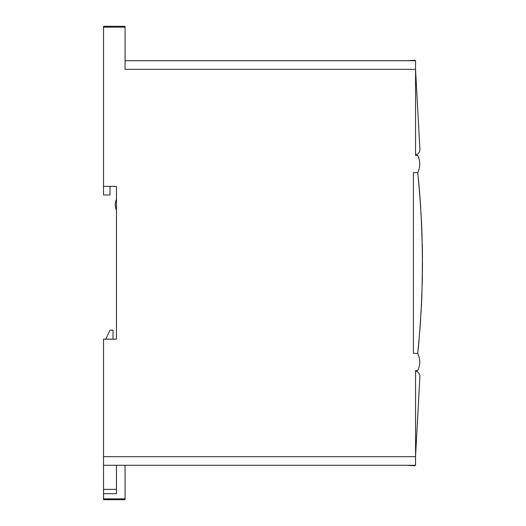 <?xml version="1.0" encoding="UTF-8"?>
<svg xmlns="http://www.w3.org/2000/svg" width="526" height="526" viewBox="0 0 526 526"><rect width="100%" height="100%" fill="white"/><g stroke="black" fill="none" stroke-linecap="round" stroke-linejoin="round"><path stroke-width="0.79" d="M419.025 392.672L419.893 376.774A5.595 5.595 0 0 0 415.56 371.014L415.56 370.593L417.71 370.593A19.245 19.245 0 0 0 417.71 353.373L413.403 353.373L413.403 172.627L417.71 172.627A19.245 19.245 0 0 0 417.71 155.407L415.56 155.407L415.56 154.986A5.595 5.595 0 0 0 419.893 149.226L419.025 133.328M110 186.395L110 195.001L103.543 195.001L103.543 186.395L116.456 186.395L116.456 339.171L103.543 339.171L103.543 456.667L415.56 456.667L415.56 370.593M415.56 456.667L415.56 465.273L103.543 465.273L103.543 456.667M394.04 60.727L125.063 60.727L415.56 60.727L415.56 69.333L125.063 69.333L125.063 27.161L103.543 27.161L103.543 186.395M415.56 155.407L415.56 69.333M125.063 498.839L125.063 499.7L103.543 499.7L103.543 498.839L125.063 498.839L125.063 465.273L394.04 465.273M125.063 465.273L103.543 465.273L103.543 489.371L116.456 489.371L116.456 465.273M103.543 498.839L103.543 489.371M105.765 339.171L110 330.137L113.011 330.137L113.011 339.171L116.456 339.171M103.543 27.161L103.543 26.3L125.063 26.3L125.063 27.161M116.456 199.308A12.913 12.913 0 0 0 116.456 210.065M116.456 489.371L116.456 493.677L103.543 493.677M415.56 69.761L419.893 149.226M406.697 60.727L415.04 60.273L415.067 60.727M419.893 376.774L415.56 456.239M415.067 465.273L415.04 465.727L406.697 465.273M422.424 270.699L422.424 270.726A878.387 878.387 0 0 0 422.457 263L422.457 263A878.387 878.387 0 0 0 422.457 262.224L422.371 262.224M422.437 269.095L422.45 266.281M422.457 264.986L422.45 266.794M422.431 269.989L422.424 270.548M422.431 269.575L422.319 272.646M422.45 265.393L422.45 266.478M422.45 265.834L422.457 263.184M422.431 269.772L422.444 268.26M421.043 311.241L421.129 311.247A878.387 878.387 0 0 1 421.01 313.397L420.925 313.391M421.043 214.759L421.129 214.753A878.387 878.387 0 0 0 421.01 212.603L420.925 212.609M422.365 250.297L422.371 250.757M422.253 248.43L422.339 248.43A878.387 878.387 0 0 1 422.437 256.931L422.352 256.931M422.247 248.173L422.339 248.765M422.385 251.678L422.411 254.176M422.417 254.525L422.417 254.952M422.431 255.814L422.437 256.773M422.437 256.846L422.358 258.851M422.365 250.376L422.345 249.133M422.431 256.228L422.431 255.873M422.365 250.179L422.371 250.797M422.424 255.294L422.391 252.441M422.108 284.52L422.194 284.527A878.387 878.387 0 0 0 422.345 276.985A878.387 878.387 0 0 0 422.358 276.025L422.279 276.025M422.279 275.769L422.358 276.347M422.325 278.03L422.273 281.068M422.279 280.529L422.247 282.146M422.22 283.461L422.056 286.446M422.26 281.686L422.227 283.021M422.306 273.868L422.385 274.125A878.387 878.387 0 0 1 422.365 275.769L422.352 276.413M422.214 283.567L422.253 282.061M422.299 279.628L422.325 278.307M421.832 296.138L421.806 296.769M421.839 293.567L421.924 293.567A878.387 878.387 0 0 1 421.438 305.251L421.359 305.244M421.504 303.929L421.596 301.865M421.74 298.525L421.891 294.468M421.852 293.212L421.911 293.942M421.826 296.355L421.589 302.036M421.701 299.419L421.622 301.319M421.451 304.968L421.221 307.881M421.471 304.574L421.451 305.041M421.3 219.697L421.392 219.697C421.293 217.81 421.293 217.81 421.392 219.697L421.582 223.885M421.602 224.293L421.799 229.08M421.339 220.453L422.062 239.79M421.701 226.528L421.628 224.911M421.543 222.906L421.51 222.274M421.49 221.762L421.852 230.342M421.931 232.551L422.056 236.404M421.983 234.221L422.049 236.352M422.286 280.226L422.279 280.7M422.365 275.769L422.371 275.085M422.378 274.828L422.371 275.21M422.391 273.868L422.385 274.46M422.247 282.206L422.233 282.863M422.312 278.846L422.319 278.51M422.352 276.735L422.358 276.314M422.26 281.482L422.253 281.969M422.168 243.998L422.253 243.998A878.387 878.387 0 0 1 422.332 248.173M422.293 246.017L422.286 245.53M419.801 330.177L420.031 328.27M420.537 319.782L420.622 319.788A878.387 878.387 0 0 1 420.504 321.531L420.011 327.303M420.313 324.358L420.359 323.7M420.313 324.299L420.208 325.824M420.116 327.119L420.077 327.613M420.215 325.686L420.156 326.508M420.103 199.959L420.701 207.494M420.432 204.627L420.576 205.581M420.313 201.668L420.267 201.004M420.064 198.236L420.096 198.604M420.557 205.225L420.583 205.705M418.998 339.875L418.63 344.938M418.269 347.811L418.354 347.817A878.387 878.387 0 0 0 419.084 339.881M418.459 346.687L418.42 347.101M419.018 339.632L419.071 340.066M418.354 347.785L418.328 348.054A878.387 878.387 0 0 1 418.328 348.08L418.163 348.876M418.946 341.473L418.985 341.012M418.558 345.661L418.729 343.846M418.098 349.534L418.183 349.54A878.387 878.387 0 0 0 418.249 348.883M418.295 178.518L420.142 199.269M419.682 193.272L419.564 191.766M419.419 189.985L419.564 191.799M418.775 182.64L418.479 179.498M418.913 184.159L418.946 184.554M419.051 185.717L419.11 186.395M419.689 193.305L419.722 193.7M419.853 195.396L419.88 195.744M419.169 187.052L419.268 188.183M413.403 172.627L413.403 353.373L417.71 353.373A877.94 877.94 0 0 0 417.71 172.627L413.403 172.627"/></g></svg>
